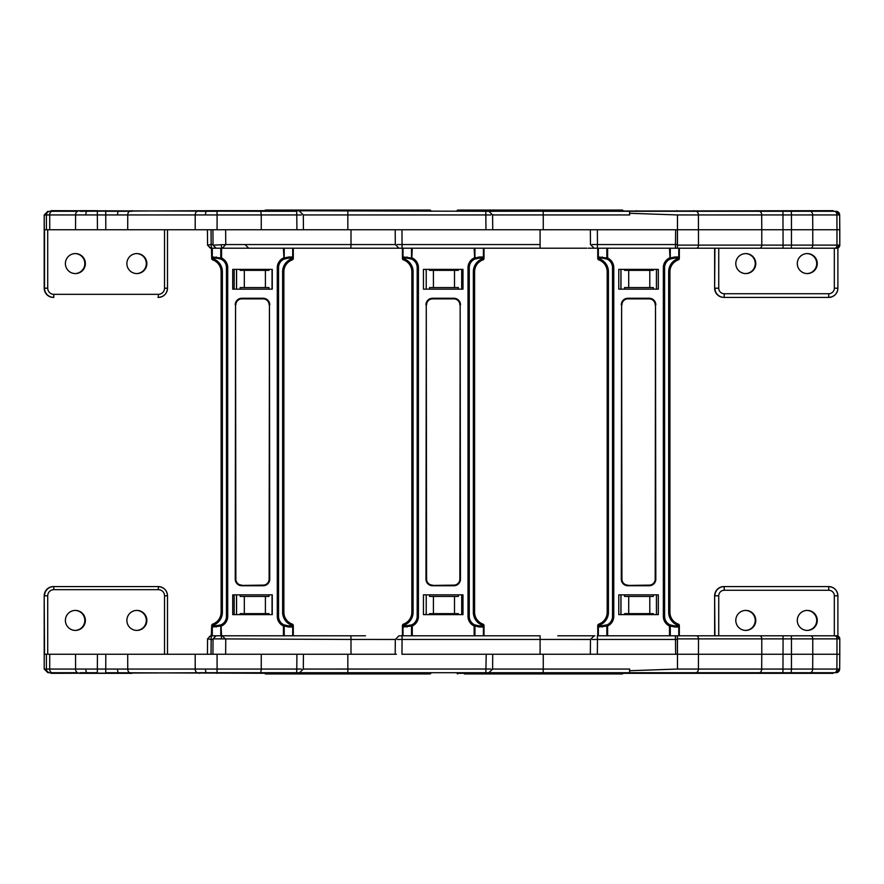 <?xml version="1.0" encoding="UTF-8"?>
<svg xmlns="http://www.w3.org/2000/svg" width="884" height="884" viewBox="0 0 884 884"><rect width="100%" height="100%" fill="white"/><g stroke="black" fill="none" stroke-linecap="round" stroke-linejoin="round"><path stroke-width="1.33" d="M264.769 210.668L265.388 210.06L430.265 210.06L430.884 211.287M586.877 248.205L399.822 248.205L402.076 248.205L402.076 244.548L397.115 244.514M426.154 271.598L426.154 269.377M461.757 274.018L461.757 289.145M285.289 211.287L257.366 211.287L257.366 210.668L485.835 211.287L485.835 214.945L490.797 214.978M833.789 211.287L833.059 210.668L485.835 211.287L488.918 211.287L492.609 214.945L543.262 214.945L543.262 229.741L540.091 229.741L597.352 229.741L597.474 244.548L592.114 244.514M53.206 211.287L53.206 210.668L260.813 211.287L261.244 214.945L217.11 214.945L217.066 229.741L351.003 229.741L351.003 244.548L395.303 244.548L395.192 229.741L491.504 229.741M303.433 229.741L303.311 214.945L485.835 214.945L485.957 229.741L540.091 229.741L540.091 244.548L402.076 244.548L401.955 229.741L347.832 229.741L347.832 211.287M458.376 269.377L458.376 270.349L454.509 270.349L454.509 287.576L458.376 287.576L458.376 289.145M429.536 269.377L429.536 270.349L454.509 270.349M433.414 270.349L433.414 287.576L454.509 287.576M433.414 287.576L429.536 287.576L429.536 289.145M85.372 263.587A10 9.989 -90 0 1 75.383 273.576A10 9.989 -90 0 1 65.394 263.587A10 9.989 -90 0 1 75.383 253.586A10 9.989 -90 0 1 85.372 263.587M75.107 273.576A10 9.989 90 0 0 84.831 263.587A10 9.989 90 0 0 75.107 253.586M146.855 263.587A10 9.989 -90 0 1 136.865 273.576A10 9.989 -90 0 1 126.876 263.587A10 9.989 -90 0 1 136.865 253.586A10 9.989 -90 0 1 146.855 263.587M136.589 273.576A10 9.989 90 0 0 146.313 263.587A10 9.989 90 0 0 136.589 253.586M216.978 211.287L217.11 214.945L75.582 214.945A3.691 2.376 -90 0 1 77.947 211.287L52.079 211.287A3.691 2.376 -90 0 0 49.703 214.945L44.2 214.978L44.531 288.195L44.531 229.741L46.41 229.741L46.41 214.978A3.691 3.691 -90 0 1 50.101 211.287M217.066 229.741L195.176 229.741L195.22 214.945A3.691 2.376 -90 0 1 197.585 211.287M130.125 211.287A3.691 2.376 -90 0 0 127.749 214.945L127.705 229.741L195.176 229.741M127.705 229.741L75.538 229.741L75.582 214.945L49.703 214.945L49.714 229.741L75.538 229.741M49.714 229.741L46.41 229.741M213.762 245.133L225.763 244.548L225.652 229.741L261.255 229.741L261.244 214.945L261.255 229.741M207.431 229.741L207.563 245.155L211.154 244.514L211.431 248.205L212.293 248.205L212.293 258.426L212.458 256.99L213.431 257.852L217.044 258.25A9.415 9.415 0 0 1 217.298 258.25M199.563 210.668L199.563 211.287L216.867 211.287L216.867 210.668L79.925 211.287M132.092 210.668L132.092 211.287L105.616 211.287L105.616 210.668M260.813 211.287L261.244 214.945L296.781 214.945L296.648 211.287L260.813 211.287L286.582 211.287M208.624 245.133A3.072 2.818 90 0 0 211.431 248.205L211.707 258.426L212.293 258.426A1.569 0.939 -70.5 0 0 212.757 259.896A1.569 1.569 0 0 1 211.707 258.426M350.871 248.205L351.003 244.548L225.763 244.548L222.348 248.205L402.076 248.205M221.343 245.155A3.072 0.995 90 0 0 222.348 248.205L216.657 248.205M240.15 289.145L240.15 287.576L244.315 287.576L244.315 270.349L240.15 270.349L240.15 269.377M268.968 289.145L268.968 287.576L265.399 287.576L265.399 270.349L268.968 270.349L268.968 269.377M215.729 248.205L214.613 247.818M234.172 289.145L234.172 269.377M265.399 287.576L244.315 287.576M244.315 270.349L265.399 270.349M301.333 214.978L296.781 214.945L296.913 229.741M47.714 229.741L47.714 288.195A6.155 6.144 90 0 0 53.858 294.339L158.391 294.339A6.155 6.144 90 0 0 164.535 288.195L167.496 288.195L167.496 229.741L167.496 288.195A9.227 9.227 -90 0 1 158.28 297.422L157.949 297.422M44.2 214.978L47.913 211.287L44.2 214.978L44.2 288.195A9.227 9.227 90 0 0 53.427 297.422C47.824 296.869 44.741 293.797 44.2 288.195L44.2 288.195M53.206 210.668L51.106 210.668L51.106 211.287M79.925 210.668L97.229 210.668M257.366 211.287L257.366 210.668L216.867 210.668M496.101 210.06L486.266 210.06M623.143 210.668L622.524 210.06L457.647 210.06L457.028 210.668L457.702 210.06M622.48 210.06L623.087 210.668M757.013 210.668L757.013 211.287L759.124 211.287A3.691 2.564 -90 0 1 761.688 214.945L677.464 214.945L629.651 213.287L629.64 214.945L629.541 211.287L834.33 211.287A3.691 2.564 -90 0 1 836.894 214.945L836.982 229.741L839.789 229.741L839.667 214.945L791.456 214.945L812.672 214.945L812.772 229.741L836.982 229.741L836.982 245.122L812.772 245.122L812.772 229.741L791.467 229.741L791.456 214.945L761.688 214.945L761.776 229.741L791.467 229.741L791.467 245.122L783.08 245.122L782.948 211.287M636.403 211.287L636.403 210.668L636.403 211.287L543.13 211.287L543.262 214.945L629.64 214.945M782.782 210.668L782.782 211.287L791.324 211.287L791.456 214.945M808.009 210.668L808.009 211.287L810.109 211.287A3.691 2.564 -90 0 1 812.672 214.945M675.409 248.205L675.663 229.741L597.352 229.741M675.663 229.741L761.776 229.741L761.776 245.122L698.504 245.122L698.415 214.945A3.691 2.564 -90 0 0 695.852 211.287M677.453 244.548L677.464 229.741L677.332 248.205L677.453 244.548L597.474 244.548L597.341 248.205L606.833 248.205L598.357 248.205L598.357 258.426L598.512 256.99L599.496 257.852L603.098 258.25A9.415 9.415 0 0 1 603.352 258.25M673.763 258.25A9.415 9.415 0 0 1 674.017 258.25L677.619 257.852L678.603 256.99L678.757 258.426L678.757 248.205L677.332 248.205L696.36 248.205L679.343 248.205L679.343 258.426A1.569 1.569 0 0 1 678.304 259.896L677.619 258.736L678.404 259.487L677.807 260.084A12.553 12.553 0 0 0 669.928 271.731L669.928 612.269A12.553 12.553 0 0 0 677.807 623.916L678.304 624.104A1.569 0.939 109.5 0 1 678.757 625.574L678.603 627.01L677.619 626.148L678.404 624.513L678.603 625.518L677.343 625.076L677.807 623.916L678.404 624.513M679.133 248.205L680.735 248.205M828.794 248.205L836.717 248.205A3.072 3.072 90 0 0 839.789 245.122L836.982 245.122A3.072 2.144 -90 0 1 834.85 248.205L836.717 248.205L839.8 245.122L839.667 214.945A3.691 3.691 90 0 0 835.977 211.287L839.667 214.945M677.464 245.122L698.504 245.122A3.072 2.144 -90 0 1 696.36 248.205L834.85 248.205M588.291 248.205L597.761 248.205L597.761 258.426L598.357 258.426A1.569 0.939 -70.5 0 0 598.811 259.896A1.569 1.569 0 0 1 597.761 258.426M624.546 289.145L624.546 287.576L628.712 287.576L628.712 270.349L653.375 270.349L653.375 269.377M653.375 289.145L653.375 287.576L628.712 287.576M649.795 287.576L649.795 270.349M628.712 270.349L624.546 270.349L624.546 269.377M629.651 213.287L629.552 211.287M817.269 263.587A10 9.989 -90 0 1 807.28 273.576A10 9.989 -90 0 1 797.291 263.587A10 9.989 -90 0 1 807.28 253.586A10 9.989 -90 0 1 817.269 263.587M755.787 263.587A10 9.989 -90 0 1 745.798 273.576A10 9.989 -90 0 1 735.797 263.587A10 9.989 -90 0 1 745.798 253.586A10 9.989 -90 0 1 755.787 263.587M745.521 253.586A10 9.989 -90 0 1 755.234 263.587A10 9.989 -90 0 1 745.521 273.576M807.004 253.586A10 9.989 -90 0 1 816.717 263.587A10 9.989 -90 0 1 807.004 273.576M724.272 293.731L724.14 297.422A9.227 9.227 -90 0 1 714.924 288.195L718.736 288.195A5.536 5.536 90 0 0 724.272 293.731L828.794 293.731A5.536 5.536 90 0 0 834.33 288.195L837.888 288.195L837.888 247.973L837.888 288.195A9.227 9.227 -90 0 1 828.662 297.422L723.852 297.422A9.227 9.227 90 0 1 714.637 288.195L714.924 248.205M301.333 669.022L296.781 669.055L296.648 672.713L260.813 672.713L261.244 669.055L217.11 669.055L217.066 654.259L261.255 654.259L261.244 669.055L261.255 654.259L225.652 654.259L225.763 639.452L222.348 635.795L365.501 635.795M44.531 654.259L46.41 654.259L46.41 669.022L44.2 669.022L44.2 595.805L44.531 654.259M51.106 672.713L47.913 672.713L52.079 672.713L51.106 673.332L216.978 672.713L217.11 669.055L49.703 669.055L49.714 654.259L46.41 654.259M49.714 654.259L75.538 654.259L75.582 669.055A3.691 2.376 90 0 0 77.947 672.713L52.079 672.713A3.691 2.376 90 0 1 49.703 669.055L46.41 669.022A3.691 3.691 90 0 0 50.101 672.713M130.125 672.713A3.691 2.376 90 0 1 127.749 669.055L127.705 654.259L75.538 654.259M127.705 654.259L195.176 654.259L195.22 669.055A3.691 2.376 90 0 0 197.585 672.713M217.066 654.259L195.176 654.259M207.431 654.259L207.563 638.845L211.154 639.486L211.707 625.574A1.569 1.569 0 0 1 212.757 624.104L213.431 625.264L212.646 624.513L213.243 623.916A12.553 12.553 0 0 0 221.122 612.269L221.122 271.731A12.553 12.553 0 0 0 213.243 260.084L212.757 259.896M213.762 638.867L351.003 639.452L350.871 635.795M79.925 672.713L97.229 672.713L97.229 673.332L79.925 673.332M396.441 654.259L347.832 654.259L347.832 672.713L285.289 672.713L285.289 673.332L105.616 672.713L105.616 673.332L97.229 673.332M199.563 673.332L199.563 672.713L216.867 672.713L216.867 673.332M216.978 672.713L260.813 672.713L257.366 672.713L257.366 673.332L257.366 672.713M402.076 635.795L402.076 639.452L540.091 639.452L540.091 635.795L398.993 635.795L395.303 639.464L351.003 639.452L351.003 654.259L296.913 654.259L296.781 669.055L261.244 669.055L260.813 672.713L299.621 672.713L303.311 669.055L490.797 669.022M296.913 654.259L261.255 654.259M215.729 635.795L214.624 636.182M221.343 638.845A3.072 0.995 -90 0 1 222.348 635.795L216.657 635.795M208.624 638.867A3.072 2.818 -90 0 1 211.431 635.795L220.779 635.795L220.779 626.005L212.458 627.01L212.646 624.513M234.172 594.855L234.172 614.623M268.968 594.855L268.968 596.424L244.315 596.424L244.315 613.651L268.968 613.651L268.968 614.623M240.15 594.855L240.15 596.424L244.315 596.424M265.399 596.424L265.399 613.651M244.315 613.651L240.15 613.651L240.15 614.623M75.107 610.424A10 9.989 -90 0 1 84.831 620.413A10 9.989 -90 0 1 75.107 630.414M136.589 610.424A10 9.989 -90 0 1 146.313 620.413A10 9.989 -90 0 1 136.589 630.414M65.394 620.413A10 9.989 90 0 0 75.383 630.414A10 9.989 90 0 0 85.372 620.413A10 9.989 90 0 0 75.383 610.424A10 9.989 90 0 0 65.394 620.413M126.876 620.413A10 9.989 90 0 0 136.865 630.414A10 9.989 90 0 0 146.855 620.413A10 9.989 90 0 0 136.865 610.424A10 9.989 90 0 0 126.876 620.413M47.714 654.259L47.714 595.805A6.155 6.144 -90 0 1 53.858 589.661L158.391 589.661A6.155 6.144 -90 0 1 164.535 595.805L167.496 595.805L167.496 654.259L167.496 595.805A9.227 9.227 90 0 0 158.28 586.578L53.427 586.578C47.824 587.131 44.741 590.203 44.2 595.805A9.227 9.227 -90 0 1 53.427 586.578M44.2 669.022L47.913 672.713L44.2 669.022L44.2 595.805M53.206 673.332L53.206 672.713M132.092 673.332L105.616 673.332M464.465 673.939L615.761 673.939M623.143 673.332L622.524 673.939L473.028 673.939M520.024 673.939L564.666 673.939M457.702 673.939L457.083 673.332L457.647 673.939M622.48 673.939L623.087 673.332M457.083 672.713L608.49 672.713L608.49 673.332L757.013 673.332L757.013 672.713L759.124 672.713A3.691 2.564 90 0 0 761.688 669.055L677.464 669.055L629.651 670.713L629.64 669.055L629.541 672.713L834.33 672.713A3.691 2.564 90 0 0 836.894 669.055L836.982 654.259L839.789 654.259L839.667 669.055L791.456 669.055L812.672 669.055L812.772 654.259L836.982 654.259L836.982 638.878L812.772 638.878L812.772 654.259L791.467 654.259L791.456 669.055L761.688 669.055L761.776 654.259L791.467 654.259L791.467 638.878L783.08 638.878L782.948 672.713M629.651 670.713L629.552 672.713L543.13 672.713L543.262 669.055L492.609 669.055L488.918 672.713M537.052 672.713L543.13 672.713M833.789 672.713L833.059 673.332L808.009 673.332L808.009 672.713L810.109 672.713A3.691 2.564 90 0 0 812.672 669.055M757.013 673.332L791.169 673.332L791.456 669.055M397.115 639.486L402.076 639.452L401.955 654.259L597.352 654.259L597.474 639.452L592.114 639.486M675.409 635.795L675.663 654.259L761.776 654.259L761.776 638.878L698.504 638.878L698.415 669.055A3.691 2.564 90 0 1 695.852 672.713M675.663 654.259L597.352 654.259M677.453 639.452L677.464 654.259L677.332 635.795L677.453 639.452L597.474 639.452L597.341 635.795L606.833 635.795L598.357 635.795L598.357 625.574A1.569 0.939 -109.5 0 1 598.811 624.104L599.496 625.264L598.7 624.513L599.297 623.916A12.553 12.553 0 0 0 607.175 612.269L607.175 271.731A12.553 12.553 0 0 0 599.297 260.084L598.811 259.896M594.899 635.795L557.771 635.795M677.288 635.795L836.717 635.795L834.33 635.795L834.33 595.805L837.888 595.805A9.227 9.227 90 0 0 828.662 586.578L723.852 586.578A9.227 9.227 -90 0 0 714.637 595.805L714.924 635.795M679.133 635.795L680.735 635.795M677.464 638.878L698.504 638.878A3.072 2.144 90 0 0 696.36 635.795L606.833 635.795L606.833 626.005L598.512 627.01L598.7 624.513M653.375 594.855L653.375 596.424L628.712 596.424L628.712 613.651L653.375 613.651L653.375 614.623M624.546 594.855L624.546 596.424L628.712 596.424M649.795 596.424L649.795 613.651M628.712 613.651L624.546 613.651L624.546 614.623M817.269 620.413A10 9.989 90 0 0 807.28 610.424A10 9.989 90 0 0 797.291 620.413A10 9.989 90 0 0 807.28 630.414A10 9.989 90 0 0 817.269 620.413M755.787 620.413A10 9.989 90 0 0 745.798 610.424A10 9.989 90 0 0 735.797 620.413A10 9.989 90 0 0 745.798 630.414A10 9.989 90 0 0 755.787 620.413M745.521 630.414A10 9.989 90 0 0 755.234 620.413A10 9.989 90 0 0 745.521 610.424M807.004 630.414A10 9.989 90 0 0 816.717 620.413A10 9.989 90 0 0 807.004 610.424M791.169 673.332L808.009 673.332M636.403 673.332L636.403 672.713L636.403 673.332M430.884 672.713L430.265 673.939L265.388 673.939L264.769 673.332M426.154 612.402L426.154 614.623M461.757 609.982L461.757 594.855M458.376 614.623L458.376 613.651L454.509 613.651L454.509 596.424L458.376 596.424L458.376 594.855M429.536 594.855L429.536 596.424L433.414 596.424L433.414 613.651L429.536 613.651L429.536 614.623M433.414 596.424L454.509 596.424M433.414 613.651L454.509 613.651M347.832 672.713L485.835 672.713L486.211 654.259M488.09 672.713L485.835 672.713M272.15 673.939L423.502 673.939M302.56 673.939L280.769 673.939M385.402 673.939L414.883 673.939M315.698 673.939L299.223 673.939M374.739 673.939L389.402 673.939M597.761 635.795L597.761 625.574A1.569 1.569 0 0 1 598.811 624.104M678.304 624.104A1.569 1.569 0 0 1 679.343 625.574L679.343 635.795M669.497 635.795L669.497 626.005A10.663 10.663 0 0 1 663.343 616.336L663.343 267.664L664.602 267.664L664.602 616.336A9.415 9.415 0 0 0 670.028 624.866A1.26 0.74 115.1 0 1 670.282 626.005L669.497 626.005L670.028 624.866L674.017 625.75A1.26 0.785 90 0 1 674.801 627.01L670.282 626.005L670.282 635.795M597.761 625.574L599.496 625.264L599.496 626.148L607.087 624.866A1.26 0.74 64.9 0 0 606.833 626.005L607.617 626.005L607.617 635.795M613.772 616.336L612.513 616.336L612.513 267.664L613.772 267.664L613.772 616.336A10.663 10.663 0 0 1 607.617 626.005L607.087 624.866A9.415 9.415 0 0 0 612.513 616.336A9.415 9.415 0 0 1 603.098 625.75A1.26 0.785 90 0 0 602.313 627.01M627.883 585.44L649.221 585.44A6.276 6.276 0 0 0 655.497 579.164L655.497 304.836L655.188 579.164A5.967 5.967 0 0 1 649.221 585.12L627.883 585.44A6.276 6.276 0 0 1 621.618 579.164A6.276 6.276 0 0 0 627.883 585.44A6.276 6.276 0 0 1 621.618 579.164A6.276 6.276 0 0 0 627.883 585.44L627.883 585.749A6.586 6.586 0 0 1 621.297 579.164L621.618 304.836L621.297 579.164M673.763 625.75A9.415 9.415 0 0 0 674.017 625.75L677.619 626.148M599.496 626.148L598.512 627.01M664.602 616.336A9.415 9.415 0 0 0 670.028 624.866A9.415 9.415 0 0 1 664.602 616.336L663.343 616.336M658.326 614.623L658.326 594.855L618.789 594.855L618.789 614.623L658.326 614.623M599.496 257.852L599.297 260.084L598.512 258.482L599.496 258.736L598.7 259.487M677.332 248.205L606.833 248.205L606.833 257.995L598.512 256.99M658.326 289.145L618.789 289.145L618.789 269.377L658.326 269.377L658.326 289.145M679.343 258.426L678.757 258.426A1.569 0.939 70.5 0 1 678.304 259.896M677.619 257.852L677.619 258.736L678.603 258.482L678.404 259.487M669.497 248.205L670.028 259.134A9.415 9.415 0 0 0 664.602 267.664A9.415 9.415 0 0 1 670.028 259.134A1.26 0.74 -115.1 0 0 670.282 257.995L669.497 257.995A10.663 10.663 0 0 0 663.343 267.664M670.028 259.134L674.017 258.25A1.26 0.785 -90 0 0 674.801 256.99L670.282 257.995L670.282 248.205M602.313 256.99A1.26 0.785 -90 0 0 603.098 258.25L607.087 259.134A1.26 0.74 -64.9 0 1 606.833 257.995L607.617 257.995L607.617 248.205M627.883 585.12A5.967 5.967 0 0 1 621.927 579.164L621.618 304.836A6.276 6.276 0 0 1 627.883 298.56L649.221 298.56A6.276 6.276 0 0 1 655.497 304.836L655.817 579.164L655.188 579.164M678.757 248.205L679.343 248.205M607.087 259.134A9.415 9.415 0 0 1 612.513 267.664A9.415 9.415 0 0 0 607.087 259.134L607.617 257.995A10.663 10.663 0 0 1 613.772 267.664M403.369 624.513L403.181 625.518L404.154 625.264L404.154 626.148L403.181 627.01L403.016 625.574A1.569 0.939 -109.5 0 1 403.48 624.104L404.154 625.264L403.369 624.513L403.966 623.916A12.553 12.553 0 0 0 411.845 612.269L411.845 271.731A12.553 12.553 0 0 0 403.966 260.084L403.48 259.896A1.569 0.939 -70.5 0 1 403.016 258.426L403.181 256.99L404.154 257.852L407.767 258.25A9.415 9.415 0 0 1 408.01 258.25M402.43 635.795L402.43 625.574A1.569 1.569 0 0 1 403.48 624.104M482.962 624.104A1.569 0.939 109.5 0 1 483.415 625.574L483.261 627.01L482.277 626.148L483.073 624.513L483.261 625.518L482.012 625.076L482.962 624.104A1.569 1.569 0 0 1 484.012 625.574L484.012 635.795M478.421 258.25A9.415 9.415 0 0 1 478.675 258.25L482.277 257.852L483.261 256.99L482.476 260.084A12.553 12.553 0 0 0 474.597 271.731L474.597 612.269A12.553 12.553 0 0 0 482.476 623.916L483.073 624.513M474.156 635.795L474.156 626.005A10.663 10.663 0 0 1 468.012 616.336L468.012 267.664L469.26 267.664L469.26 616.336A9.415 9.415 0 0 0 474.686 624.866A1.26 0.74 115.1 0 1 474.94 626.005L474.156 626.005L474.686 624.866L478.675 625.75A1.26 0.785 90 0 1 479.459 627.01L474.94 626.005L474.94 635.795L483.415 635.795L483.415 625.574L484.012 625.574M404.154 626.148L411.756 624.866A1.26 0.74 64.9 0 0 411.502 626.005L403.181 627.01M418.43 616.336L417.182 616.336L417.182 267.664L418.43 267.664L418.43 616.336A10.663 10.663 0 0 1 412.287 626.005L411.756 624.866A9.415 9.415 0 0 0 417.182 616.336A9.415 9.415 0 0 1 407.767 625.75A1.26 0.785 90 0 0 406.983 627.01M432.552 585.44L453.89 585.44A6.276 6.276 0 0 0 460.166 579.164L460.166 304.836L459.846 579.164A5.967 5.967 0 0 1 453.89 585.12L432.552 585.44A6.276 6.276 0 0 1 426.276 579.164A6.276 6.276 0 0 0 432.552 585.44A6.276 6.276 0 0 1 426.276 579.164A6.276 6.276 0 0 0 432.552 585.44L432.552 585.749A6.586 6.586 0 0 1 425.966 579.164L426.276 304.836L425.966 579.164M412.287 635.795L412.287 626.005L411.502 626.005L411.502 635.795L403.016 635.795L403.016 625.574L402.43 625.574M478.421 625.75A9.415 9.415 0 0 0 478.675 625.75L482.277 626.148M462.984 614.623L462.984 594.855L423.447 594.855L423.447 614.623L462.984 614.623M404.154 257.852L403.966 260.084L403.181 258.482L404.154 258.736L403.369 259.487M482.277 257.852L482.277 258.736L483.415 258.426A1.569 0.939 70.5 0 1 482.962 259.896L482.012 258.924L483.073 259.487M462.984 289.145L423.447 289.145L423.447 269.377L462.984 269.377L462.984 289.145M484.012 248.205L484.012 258.426A1.569 1.569 0 0 1 482.962 259.896M403.48 259.896A1.569 1.569 0 0 1 402.43 258.426L402.43 248.205M474.156 248.205L474.686 259.134A9.415 9.415 0 0 0 469.26 267.664A9.415 9.415 0 0 1 474.686 259.134A1.26 0.74 -115.1 0 0 474.94 257.995L474.156 257.995A10.663 10.663 0 0 0 468.012 267.664M474.686 259.134L478.675 258.25A1.26 0.785 -90 0 0 479.459 256.99L474.94 257.995L474.94 248.205L483.415 248.205L483.415 258.426L484.012 258.426M406.983 256.99A1.26 0.785 -90 0 0 407.767 258.25L411.756 259.134A1.26 0.74 -64.9 0 1 411.502 257.995L403.181 256.99M432.552 585.12A5.967 5.967 0 0 1 426.585 579.164L426.276 304.836A6.276 6.276 0 0 1 432.552 298.56L453.89 298.56A6.276 6.276 0 0 1 460.166 304.836L460.476 579.164L459.846 579.164M418.43 267.664A10.663 10.663 0 0 0 412.287 257.995L411.502 257.995L411.502 248.205L403.016 248.205L403.016 258.426L402.43 258.426M411.756 259.134A9.415 9.415 0 0 1 417.182 267.664A9.415 9.415 0 0 0 411.756 259.134L412.287 248.205M403.966 260.084A12.553 12.553 0 0 0 403.712 259.984A12.553 12.553 0 0 1 411.845 271.731L413.093 271.731L413.093 612.269A13.801 13.801 0 0 1 404.43 625.076M216.26 627.01A1.26 0.785 90 0 1 217.044 625.75A9.415 9.415 0 0 0 221.033 624.866L213.431 626.148L213.431 625.264L212.293 625.574A1.569 0.939 -109.5 0 1 212.757 624.104M292.239 624.104A1.569 0.939 109.5 0 1 292.692 625.574L292.538 627.01L291.554 626.148L292.35 624.513L292.538 625.518L291.289 625.076L292.239 624.104A1.569 1.569 0 0 1 293.289 625.574L293.289 635.795M287.698 258.25A9.415 9.415 0 0 1 287.952 258.25L291.554 257.852L292.538 256.99L291.753 260.084A12.553 12.553 0 0 0 283.874 271.731L283.874 612.269A12.553 12.553 0 0 0 291.753 623.916L292.35 624.513M227.707 616.336L226.459 616.336A9.415 9.415 0 0 1 221.033 624.866A9.415 9.415 0 0 0 226.459 616.336L226.459 267.664L227.707 267.664L227.707 616.336A10.663 10.663 0 0 1 221.564 626.005L220.779 626.005A1.26 0.74 64.9 0 1 221.033 624.866L221.564 635.795L283.433 635.795L283.433 626.005A10.663 10.663 0 0 1 277.289 616.336L277.289 267.664L278.537 267.664L278.537 616.336A9.415 9.415 0 0 0 283.963 624.866A1.26 0.74 115.1 0 1 284.217 626.005L283.433 626.005L283.963 624.866L287.952 625.75A1.26 0.785 90 0 1 288.737 627.01L284.217 626.005L284.217 635.795M241.829 585.44L263.167 585.44A6.276 6.276 0 0 0 269.443 579.164L269.443 304.836L269.123 579.164A5.967 5.967 0 0 1 263.167 585.12L241.829 585.44A6.276 6.276 0 0 1 235.553 579.164A6.276 6.276 0 0 0 241.829 585.44L241.829 585.749A6.586 6.586 0 0 1 235.243 579.164L235.553 304.836L235.243 579.164M221.564 635.795L220.779 635.795M287.698 625.75A9.415 9.415 0 0 0 287.952 625.75L291.554 626.148M213.431 626.148L212.458 627.01M272.261 614.623L272.261 594.855L232.724 594.855L232.724 614.623L272.261 614.623M213.431 257.852L213.243 260.084L212.458 258.482L213.431 258.736L212.646 259.487M291.554 257.852L291.554 258.736L292.692 258.426A1.569 0.939 70.5 0 1 292.239 259.896L291.289 258.924L292.35 259.487M283.433 248.205L283.963 259.134A9.415 9.415 0 0 0 278.537 267.664A9.415 9.415 0 0 1 283.963 259.134A1.26 0.74 -115.1 0 0 284.217 257.995L283.433 257.995A10.663 10.663 0 0 0 277.289 267.664M272.261 289.145L232.724 289.145L232.724 269.377L272.261 269.377L272.261 289.145M293.289 248.205L293.289 258.426A1.569 1.569 0 0 1 292.239 259.896M278.537 267.664A9.415 9.415 0 0 1 283.963 259.134L287.952 258.25A1.26 0.785 -90 0 0 288.737 256.99L284.217 257.995L284.217 248.205M216.26 256.99A1.26 0.785 -90 0 0 217.044 258.25L221.033 259.134A1.26 0.74 -64.9 0 1 220.779 257.995L212.458 256.99M241.829 585.12A5.967 5.967 0 0 1 235.862 579.164L235.553 304.836A6.276 6.276 0 0 1 241.829 298.56L263.167 298.56A6.276 6.276 0 0 1 269.443 304.836L269.753 579.164L269.123 579.164M227.707 267.664A10.663 10.663 0 0 0 221.564 257.995L221.564 248.205L212.293 248.205M221.033 259.134A9.415 9.415 0 0 1 226.459 267.664A9.415 9.415 0 0 0 221.033 259.134L221.564 257.995L220.779 257.995L220.779 248.205M213.243 260.084A12.553 12.553 0 0 0 212.989 259.984A12.553 12.553 0 0 1 221.122 271.731L222.37 271.731L222.37 612.269A13.801 13.801 0 0 1 213.707 625.076M285.289 210.668L430.884 210.668M426.221 289.145L426.221 269.377M461.702 289.145L461.702 269.377M540.091 244.548L540.091 248.205M85.825 214.945A3.691 1.204 -90 0 1 87.03 211.287M118.699 211.287A3.691 1.204 90 0 0 117.506 214.945M205.464 214.945A3.691 1.204 -90 0 1 206.668 211.287M211.033 229.741L211.154 244.514L213.022 244.514M105.815 229.741L105.726 211.287M97.339 211.287L97.428 229.741M234.194 269.377L234.194 289.145M236.581 269.377L236.581 289.145M272.04 269.377L272.04 289.145M164.535 288.195L164.535 229.741M53.858 294.339L53.758 297.422A9.227 9.227 -90 0 1 44.531 288.195L47.714 288.195M158.391 294.339L158.28 297.422C163.883 296.869 166.954 293.797 167.496 288.195L167.496 288.195M608.49 210.668L457.083 210.668M677.464 214.945L677.464 229.741M714.637 248.205L714.637 288.195L714.637 248.205M718.736 248.205L718.736 288.195M834.33 288.195L834.33 248.205M656.436 269.377L656.436 289.145M620.977 269.377L620.977 289.145M837.888 288.195C837.347 293.797 834.264 296.869 828.662 297.422L828.794 293.731M676.901 210.668L676.901 211.287M693.741 210.668L693.741 211.287M791.169 210.668L791.169 211.287M810.628 248.205A3.072 2.144 -90 0 0 812.772 245.122L791.467 245.122L791.357 248.205M782.97 248.205L783.08 245.122L761.776 245.122A3.072 2.144 -90 0 1 759.643 248.205M206.668 672.713A3.691 1.204 -90 0 1 205.464 669.055M211.033 654.259L211.154 639.486L213.022 639.486M105.815 654.259L105.726 672.713M97.339 672.713L97.428 654.259M87.03 672.713A3.691 1.204 -90 0 1 85.825 669.055M117.506 669.055A3.691 1.204 90 0 0 118.699 672.713M236.581 614.623L236.581 594.855M272.04 614.623L272.04 594.855M234.194 614.623L234.194 594.855M164.535 595.805L164.535 654.259M53.858 589.661L53.758 586.578A9.227 9.227 90 0 0 44.531 595.805L47.714 595.805M158.391 589.661L158.28 586.578C163.883 587.131 166.954 590.203 167.496 595.805L167.496 595.805M608.49 673.332L457.083 673.332M629.64 669.055L543.262 669.055L543.262 654.259M677.464 669.055L677.464 654.259M620.977 614.623L620.977 594.855M656.436 614.623L656.436 594.855M714.637 635.795L714.637 595.805L714.637 635.795M718.736 635.795L718.736 595.805A5.536 5.536 -90 0 1 724.272 590.269L828.794 590.269A5.536 5.536 -90 0 1 834.33 595.805M724.272 590.269L724.14 586.578A9.227 9.227 90 0 0 714.924 595.805L718.736 595.805M837.888 636.027L837.888 595.805L837.888 636.027M839.667 669.055L835.977 672.713A3.691 3.691 -90 0 0 839.667 669.055L839.8 638.878L836.982 638.878A3.072 2.144 90 0 0 834.85 635.795M837.888 595.805C837.347 590.203 834.264 587.131 828.662 586.578L828.794 590.269M676.901 673.332L676.901 672.713M693.741 673.332L693.741 672.713M782.782 673.332L782.782 672.713M839.8 638.878L836.728 635.795A3.072 3.072 -90 0 1 839.789 638.878L839.789 654.259M810.628 635.795A3.072 2.144 90 0 1 812.772 638.878L791.467 638.878L791.357 635.795M782.97 635.795L783.08 638.878L761.776 638.878A3.072 2.144 90 0 0 759.643 635.795M285.289 673.332L430.884 673.332M590.346 654.259L590.468 639.464L540.091 639.452L540.091 654.259M461.702 594.855L461.702 614.623M426.221 594.855L426.221 614.623M679.343 625.574L678.757 625.574L678.757 635.795M678.603 627.01L674.801 627.01M599.297 623.916A12.553 12.553 0 0 0 607.175 612.269L608.435 612.269A13.801 13.801 0 0 1 599.772 625.076M677.343 625.076A13.801 13.801 0 0 1 668.68 612.269L669.928 612.269A12.553 12.553 0 0 0 677.807 623.916M655.817 579.164A6.586 6.586 0 0 1 649.221 585.749L649.221 585.44A6.276 6.276 0 0 0 655.497 579.164M649.221 585.749L627.883 585.749M599.297 260.084A12.553 12.553 0 0 1 607.175 271.731L608.435 271.731L608.435 612.269M608.435 271.731A13.801 13.801 0 0 0 599.772 258.924M621.927 304.836A5.967 5.967 0 0 1 627.883 298.88L649.221 298.88A5.967 5.967 0 0 1 655.188 304.836M677.807 260.084A12.553 12.553 0 0 0 669.928 271.731L668.68 271.731L668.68 612.269M677.343 258.924A13.801 13.801 0 0 0 668.68 271.731M655.817 304.836A6.586 6.586 0 0 0 649.221 298.251L627.883 298.251A6.586 6.586 0 0 0 621.297 304.836M678.603 256.99L674.801 256.99M649.221 298.251L649.221 298.56A6.276 6.276 0 0 1 655.497 304.836M627.883 298.251L627.883 298.88M621.618 304.836A6.276 6.276 0 0 1 627.883 298.56M483.261 627.01L479.459 627.01M403.966 623.916A12.553 12.553 0 0 0 411.845 612.269L413.093 612.269M482.012 625.076A13.801 13.801 0 0 1 473.338 612.269L474.597 612.269A12.553 12.553 0 0 0 482.476 623.916M460.476 579.164A6.586 6.586 0 0 1 453.89 585.749L453.89 585.44A6.276 6.276 0 0 0 460.166 579.164M453.89 585.749L432.552 585.749M468.012 616.336L469.26 616.336A9.415 9.415 0 0 0 474.686 624.866M413.093 271.731A13.801 13.801 0 0 0 404.43 258.924M426.585 304.836A5.967 5.967 0 0 1 432.552 298.88L453.89 298.88A5.967 5.967 0 0 1 459.846 304.836M482.476 260.084A12.553 12.553 0 0 0 474.597 271.731L473.338 271.731L473.338 612.269M482.012 258.924A13.801 13.801 0 0 0 473.338 271.731M460.476 304.836A6.586 6.586 0 0 0 453.89 298.251L432.552 298.251A6.586 6.586 0 0 0 425.966 304.836M483.261 256.99L479.459 256.99M453.89 298.251L453.89 298.56A6.276 6.276 0 0 1 460.166 304.836M432.552 298.251L432.552 298.88M426.276 304.836A6.276 6.276 0 0 1 432.552 298.56M212.293 635.795L212.293 625.574L211.707 625.574M293.289 625.574L292.692 625.574L292.692 635.795M292.538 627.01L288.737 627.01M213.243 623.916A12.553 12.553 0 0 0 221.122 612.269L222.37 612.269M291.289 625.076A13.801 13.801 0 0 1 282.615 612.269L283.874 612.269A12.553 12.553 0 0 0 291.753 623.916M269.753 579.164A6.586 6.586 0 0 1 263.167 585.749L263.167 585.44A6.276 6.276 0 0 0 269.443 579.164M263.167 585.749L241.829 585.749M277.289 616.336L278.537 616.336A9.415 9.415 0 0 0 283.963 624.866M222.37 271.731A13.801 13.801 0 0 0 213.707 258.924M235.862 304.836A5.967 5.967 0 0 1 241.829 298.88L263.167 298.88A5.967 5.967 0 0 1 269.123 304.836M291.753 260.084A12.553 12.553 0 0 0 283.874 271.731L282.615 271.731L282.615 612.269M291.289 258.924A13.801 13.801 0 0 0 282.615 271.731M269.753 304.836A6.586 6.586 0 0 0 263.167 298.251L241.829 298.251A6.586 6.586 0 0 0 235.243 304.836M292.692 248.205L292.692 258.426L293.289 258.426M292.538 256.99L288.737 256.99M263.167 298.251L263.167 298.56A6.276 6.276 0 0 1 269.443 304.836M241.829 298.251L241.829 298.88M235.553 304.836A6.276 6.276 0 0 1 241.829 298.56M492.731 229.741L492.609 214.945M395.303 244.537L398.993 248.205M236.514 289.145L236.514 269.377M212.911 229.741L213.033 245.144L216.105 248.205M245.023 244.548L248.713 248.205M272.084 269.377L272.084 289.145M303.311 214.945L299.621 211.287M207.563 245.155L210.646 248.205M615.142 210.668L615.761 210.06M457.028 211.287L457.028 210.668M620.911 289.145L620.911 269.377M594.159 248.205L590.468 244.537L590.346 229.741M656.481 269.377L656.481 289.145M714.637 288.195C715.178 293.797 718.25 296.869 723.852 297.422M839.8 245.122L839.8 229.741M212.911 654.259L213.033 638.856L216.105 635.795M303.433 654.259L303.311 669.055M272.084 614.623L272.084 594.855M236.514 594.855L236.514 614.623M207.563 638.845L210.646 635.795M510.366 673.332L509.748 673.939M457.028 672.713L457.028 673.332M656.481 614.623L656.481 594.855M620.911 594.855L620.911 614.623M590.468 639.464L594.159 635.795M714.637 595.805C715.178 590.203 718.25 587.131 723.852 586.578M395.303 639.464L395.192 654.259M492.731 654.259L492.609 669.055M303.952 673.332L303.345 673.939"/></g></svg>
